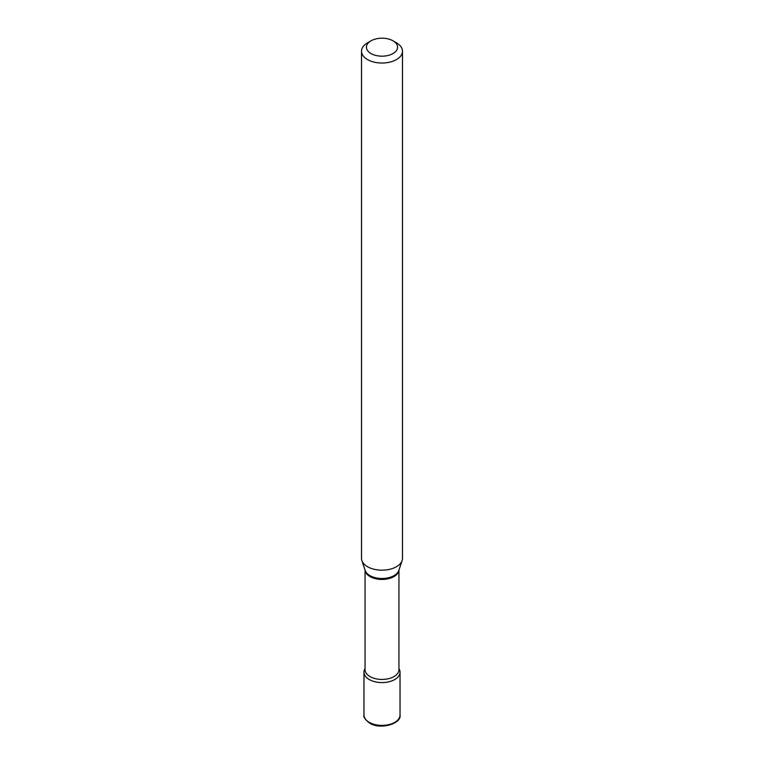 <?xml version="1.0" encoding="UTF-8"?>
<svg xmlns="http://www.w3.org/2000/svg" width="764" height="764" viewBox="0 0 764 764"><rect width="100%" height="100%" fill="white"/><g stroke="black" fill="none" stroke-linecap="round" stroke-linejoin="round"><path stroke-width="1.15" d="M369.251 679.53A18.03 10.409 0 0 0 388.895 681.794A18.03 10.409 0 0 0 400.03 672.177A18.03 10.409 0 0 0 398.951 668.624A18.03 10.409 0 0 1 394.749 679.53A18.03 10.409 0 0 1 372.316 680.953A18.03 10.409 0 0 1 365.049 668.624A18.03 10.409 0 0 0 363.97 672.177A18.03 10.409 0 0 0 369.251 679.53M367.513 42.841L370.989 40.836A15.566 8.987 0 0 0 370.989 53.547A15.566 8.987 0 0 0 393.011 53.547A15.566 8.987 0 0 0 393.011 40.836A15.566 8.987 0 0 0 370.989 40.836L367.513 42.841A20.485 11.832 0 0 0 361.515 51.207A20.485 11.832 0 0 0 374.159 62.132A20.485 11.832 0 0 0 396.487 59.573A20.485 11.832 0 0 0 402.485 51.207A20.485 11.832 0 0 0 396.487 42.841L393.011 40.836M361.515 51.207L361.515 558.341A20.485 11.832 0 0 0 361.878 560.575A20.485 11.832 0 0 0 375.993 569.648A20.485 11.832 0 0 0 396.487 566.697A20.485 11.832 0 0 0 402.122 560.575A20.485 11.832 0 0 0 402.485 558.341L402.485 51.207M400.03 714.999C401.845 723.393 380.692 730.26 369.595 723.107C365.077 719.545 363.206 716.842 363.97 714.999A18.03 10.409 0 0 0 369.251 722.362A18.03 10.409 0 0 0 388.895 724.616A18.03 10.409 0 0 0 400.03 714.999L400.03 672.177M365.068 570.116A16.951 9.789 0 0 0 375.888 578.778A16.951 9.789 0 0 0 393.985 576.572A16.951 9.789 0 0 0 398.932 570.116M361.878 560.575L365.192 570.488A17.114 9.884 0 0 0 376.986 578.061A17.114 9.884 0 0 0 394.1 575.598A17.114 9.884 0 0 0 398.808 570.488L402.122 560.575M365.049 570.059L365.049 669.665A16.951 9.789 0 0 0 375.516 678.699A16.951 9.789 0 0 0 393.985 676.579A16.951 9.789 0 0 0 398.951 669.665L398.951 570.059M363.97 714.999L363.97 672.177"/></g></svg>
